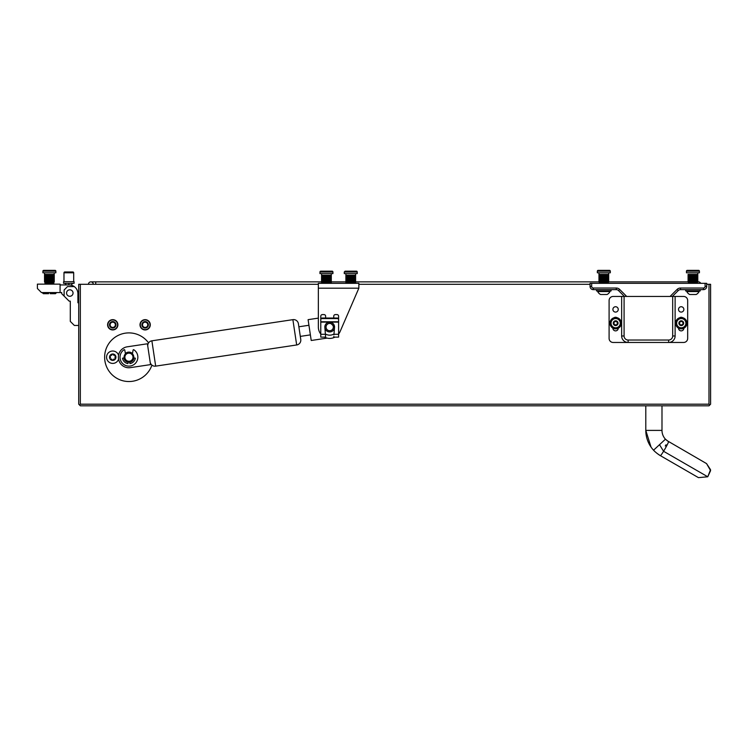 <?xml version="1.0" encoding="UTF-8"?>
<svg xmlns="http://www.w3.org/2000/svg" width="748" height="748" viewBox="0 0 748 748"><rect width="100%" height="100%" fill="white"/><g stroke="black" fill="none" stroke-linecap="round" stroke-linejoin="round"><path stroke-width="1.12" d="M117.604 324.8A4.862 4.862 0 0 1 112.742 329.662A4.862 4.862 0 0 1 107.88 324.8A4.862 4.862 0 0 1 112.742 319.938A4.862 4.862 0 0 1 117.604 324.8M150.002 324.8A4.862 4.862 0 0 1 145.14 329.662A4.862 4.862 0 0 1 140.287 324.8A4.862 4.862 0 0 1 145.14 319.938A4.862 4.862 0 0 1 150.002 324.8M710.6 404.191L710.6 284.296L708.982 284.296L708.982 404.191L709.787 405.005L710.6 404.191M80.335 284.296L78.718 284.296L78.718 404.191L79.522 405.005L80.335 404.191L80.335 284.296L318.349 284.296M80.335 404.191L708.982 404.191M358.853 284.296L590.06 284.296M706.71 284.296L708.982 284.296M709.787 405.005L708.982 405.809L80.335 405.809L79.522 405.005M107.6 324.8A5.143 5.143 0 0 1 112.742 319.658A5.143 5.143 0 0 1 117.885 324.8A5.143 5.143 0 0 1 112.742 329.943A5.143 5.143 0 0 1 107.6 324.8M115.977 324.8A3.244 3.244 0 0 1 112.742 328.045A3.244 3.244 0 0 1 109.498 324.8A3.244 3.244 0 0 1 112.742 321.565A3.244 3.244 0 0 1 115.977 324.8M115.37 324.8A2.627 2.627 0 0 1 112.742 327.428A2.627 2.627 0 0 1 110.115 324.8A2.627 2.627 0 0 1 112.742 322.173A2.627 2.627 0 0 1 115.37 324.8M139.998 324.8A5.143 5.143 0 0 1 145.14 319.658A5.143 5.143 0 0 1 150.292 324.8A5.143 5.143 0 0 1 145.14 329.943A5.143 5.143 0 0 1 139.998 324.8M148.385 324.8A3.244 3.244 0 0 1 145.14 328.045A3.244 3.244 0 0 1 141.905 324.8A3.244 3.244 0 0 1 145.14 321.565A3.244 3.244 0 0 1 148.385 324.8M147.767 324.8A2.627 2.627 0 0 1 145.14 327.428A2.627 2.627 0 0 1 142.522 324.8A2.627 2.627 0 0 1 145.14 322.173A2.627 2.627 0 0 1 147.767 324.8M125.393 353.542A5.105 5.105 0 0 1 132.489 353.542M133.995 357.918A5.105 5.105 0 0 1 129.703 362.256A5.105 5.105 0 0 1 129.656 362.256M296.675 344.968L292.879 319.658A4.862 4.862 0 0 1 298.405 323.734L300.761 339.442A4.862 4.862 0 0 1 296.675 344.968L155.678 366.137A4.862 4.862 0 0 1 150.152 362.051M292.879 319.658L151.881 340.817A4.862 4.862 0 0 0 147.795 346.352M150.096 361.677L147.403 343.781L127.216 346.82A10.369 10.369 0 0 0 118.502 358.61L118.549 358.928A10.369 10.369 0 0 0 130.348 367.642L150.535 364.613L150.096 361.677M128.235 362.256A5.105 5.105 0 0 1 123.888 357.918M310.383 334.88L300.303 336.394M308.933 325.268L298.863 326.783M318.349 290.776L318.349 318.124L308.092 319.658L311.224 340.49L327.091 338.105M346.296 283.324L330.906 283.324M338.601 334.085A11.342 11.342 0 0 0 340.097 331.57L357.731 290.776M340.097 331.57L358.853 288.186L358.853 283.324L318.349 283.324L318.349 327.072A11.342 11.342 0 0 0 320.78 334.085M358.853 283.324L355.207 283.324M324.426 337.114A11.342 11.342 0 0 0 334.954 337.114M329.69 322.21A4.862 4.862 0 0 1 334.552 327.072A4.862 4.862 0 0 1 329.69 331.934A4.862 4.862 0 0 1 324.828 327.072A4.862 4.862 0 0 1 329.69 322.21L334.552 327.072L333.954 334.44M329.69 330.719A3.647 3.647 0 0 0 333.337 327.072A3.647 3.647 0 0 0 329.69 323.426A3.647 3.647 0 0 0 326.044 327.072A3.647 3.647 0 0 0 329.69 330.719M325.632 318.031L325.632 316.217A1.618 1.618 0 0 0 324.015 314.59L322.397 314.59A1.618 1.618 0 0 0 320.78 316.217L320.78 337.114L325.632 337.114L325.586 336.469M325.417 334.44L324.828 327.072M333.739 318.031L333.739 316.217A1.618 1.618 0 0 1 335.356 314.59L336.974 314.59A1.618 1.618 0 0 1 338.601 316.217L338.601 337.114L333.739 337.114L333.795 336.469M338.601 319.471A1.618 0.907 180 0 0 337.021 318.564L337.021 318.031L322.351 318.031L322.351 318.564A1.618 0.907 180 0 0 320.78 319.471M337.021 318.564L322.351 318.564M330.438 322.266L328.933 322.266M333.926 334.852L333.926 334.833A0.486 0.486 0 0 0 333.225 334.356A8.097 8.097 0 0 1 326.147 334.356A0.486 0.486 0 0 0 325.455 334.833L325.586 336.432L325.445 334.852M320.78 318.938A1.618 0.907 -0 0 1 322.351 318.031M337.021 318.031A1.618 0.907 -0 0 1 338.601 318.938M148.581 342.893A24.301 24.301 0 0 0 104.636 357.207A24.301 24.301 0 0 0 151.919 365.127M124.888 357.207A4.049 4.049 0 0 0 128.946 361.256A4.049 4.049 0 0 0 132.994 357.207A4.049 4.049 0 0 0 128.946 353.159A4.049 4.049 0 0 0 124.888 357.207M124.084 357.207A4.862 4.862 0 0 0 128.946 362.069A4.862 4.862 0 0 0 133.798 357.207A4.862 4.862 0 0 0 128.946 352.345A4.862 4.862 0 0 0 124.084 357.207M125.449 353.832L124.785 350.083A0.486 0.486 0 0 0 124.037 349.765A8.911 8.911 0 0 0 128.946 366.118A8.911 8.911 0 0 0 133.845 349.765A0.486 0.486 0 0 0 133.097 350.083L132.443 353.832M128.263 362.023L127.955 363.612A6.48 6.48 0 0 1 122.532 358.189L124.131 357.881M133.752 357.881L135.351 358.189A6.48 6.48 0 0 1 129.928 363.612L129.619 362.023M66.198 284.941L65.057 283.324L66.198 284.941L65.057 283.324L66.198 284.941L60.083 284.941L69.153 284.941A8.752 8.752 0 0 1 77.904 293.693L77.904 302.762L77.904 293.693L77.904 302.762L78.718 302.762M37.4 284.137L60.083 284.137L60.083 292.562L41.449 292.562L37.4 288.513L37.4 284.137M74.23 286.568L67.535 286.568L64.132 289.972L64.132 296.124L61.701 293.693L61.701 292.562L60.083 292.562M69.807 296.283A3.244 3.244 0 0 0 73.042 293.048A3.244 3.244 0 0 0 69.807 289.803A3.244 3.244 0 0 0 66.563 293.048A3.244 3.244 0 0 0 69.807 296.283M64.132 296.124L69.153 301.145L70.293 301.145L70.293 321.397L74.342 325.445L78.718 325.445M70.293 302.762L70.293 301.145M681.194 312.084A2.674 2.674 0 0 0 683.868 309.41A2.674 2.674 0 0 0 681.194 306.736A2.674 2.674 0 0 0 678.52 309.41A2.674 2.674 0 0 0 681.194 312.084M615.576 312.084A2.674 2.674 0 0 0 618.25 309.41A2.674 2.674 0 0 0 615.576 306.736A2.674 2.674 0 0 0 612.902 309.41A2.674 2.674 0 0 0 615.576 312.084M672.686 296.451L683.625 296.451A4.049 4.049 0 0 1 687.674 300.5L687.674 338.414A4.049 4.049 0 0 1 683.625 342.462L613.145 342.462A4.049 4.049 0 0 1 609.096 338.414L609.096 300.5A4.049 4.049 0 0 1 613.145 296.451L624.084 296.451L624.084 335.983A4.049 4.049 0 0 0 628.133 340.031L668.637 340.031A4.049 4.049 0 0 0 672.686 335.983L672.686 296.451L624.084 296.451M614.052 317.741A2.674 2.674 0 0 1 616.978 317.666M612.902 328.138L612.902 328.204A2.674 2.674 0 0 0 615.567 330.878A2.674 2.674 0 0 0 618.25 328.222M682.597 317.666A2.674 2.674 0 0 0 679.67 317.741M683.868 328.222A2.674 2.674 0 0 1 681.185 330.878A2.674 2.674 0 0 1 678.52 328.204L678.52 328.138M675.117 296.451L675.117 335.983A6.48 6.48 0 0 1 668.637 342.462L668.637 340.031M624.084 335.983L621.653 335.983A6.48 6.48 0 0 0 628.133 342.462A6.48 6.48 0 0 1 621.653 335.983L621.653 296.451M670.068 296.451L677.071 289.448A4.862 4.862 0 0 1 680.512 288.027L703.475 288.027A1.618 1.618 0 0 0 705.093 286.4L705.093 283.324L706.71 283.324L706.71 286.4A3.244 3.244 0 0 1 703.475 289.644L680.512 289.644A3.244 3.244 0 0 0 678.221 290.589L672.359 296.451M624.402 296.451L618.549 290.589A3.244 3.244 0 0 0 616.259 289.644L593.295 289.644A3.244 3.244 0 0 1 590.06 286.4L590.06 283.324L591.677 283.324L591.677 286.4A1.618 1.618 0 0 0 593.295 288.027L616.259 288.027A4.862 4.862 0 0 1 619.69 289.448L626.693 296.451M705.093 283.324L591.677 283.324M703.475 288.027L703.475 289.644A3.244 3.244 0 0 0 706.71 286.4A3.244 3.244 0 0 1 703.475 289.644A3.244 3.244 0 0 0 706.71 286.4L705.093 286.4M696.986 282.51L688.889 282.51A0.813 0.813 0 0 1 688.076 281.706L697.8 281.706A0.813 0.813 0 0 1 696.986 282.51L696.182 282.51L696.182 283.324A2.431 2.431 0 0 1 696.799 282.51M697.753 281.968A2.431 2.431 0 0 1 700.68 283.324A2.431 2.431 0 0 0 698.445 281.865A2.431 2.431 0 0 1 700.68 283.324M95.725 284.296L95.725 281.865L90.863 281.865A2.431 2.431 0 0 1 93.294 284.296A2.431 2.431 0 0 0 90.863 281.865A2.431 2.431 0 0 0 88.432 284.296A2.431 2.431 0 0 1 90.863 281.865A2.431 2.431 0 0 0 88.432 284.296M665.963 439.749L665.44 439.198A12.959 12.959 0 0 1 661.989 430.399L645.795 430.399A29.163 29.163 0 0 0 653.546 450.203C655.211 452.213 660.241 455.784 660.372 455.654L698.445 477.635L707.758 476.785L710.6 470.623L706.551 463.601L710.544 469.707L707.758 476.785L663.579 451.278A8.097 0.617 120 0 1 660.372 455.654M665.271 446.004L666.038 444.78L665.271 446.004M659.493 444.695L665.44 439.198L668.478 441.619A8.097 0.617 120 0 1 663.579 451.278L659.493 444.695L653.546 450.203L654.874 451.53M74.099 281.706L74.099 283.324L74.099 281.706L74.099 283.324L63.571 283.324L63.571 281.706L74.099 281.706M73.697 281.706L73.697 272.796A0.813 0.813 0 0 0 72.883 271.982L64.786 271.982A0.813 0.813 0 0 0 63.973 272.796L63.973 281.706M72.883 271.982L64.786 271.982M688.889 282.51L689.703 282.51L689.703 283.324M686.458 271.169A0.813 0.813 0 0 1 687.272 270.365L698.613 270.365A0.813 0.813 0 0 1 699.417 271.169L699.417 272.796L686.458 272.796L686.458 271.169A0.813 0.813 0 0 1 687.272 270.365L698.613 270.365A0.813 0.813 0 0 1 699.417 271.169L686.458 271.169M608.676 281.865L688.095 281.865A0.813 0.813 0 0 1 688.076 281.706L688.076 274.413M697.8 281.706L697.8 272.796M697.071 274.413L697.744 274.413L697.744 280.893L697.744 274.413L697.071 274.413L697.071 280.893M688.132 274.413L688.375 280.893L688.132 274.413M688.375 274.413L688.375 280.893L688.384 274.413M688.815 274.413L688.815 280.893L689.413 280.893L688.815 280.893L688.815 274.413L689.413 274.413L688.815 274.413M689.413 274.413L689.413 280.893L689.422 274.413L690.161 274.413L690.161 280.893L689.422 280.893M690.17 274.413L690.17 280.893L691.021 280.893L691.021 274.413L690.17 274.413M691.03 274.413L691.03 280.893L691.956 280.893L691.956 274.413L691.03 274.413M691.965 274.413L691.965 280.893L692.938 280.893L692.938 274.413L691.965 274.413M692.947 274.413L692.947 280.893L693.91 280.893L693.91 274.413L692.947 274.413M693.92 274.413L693.92 280.893L694.855 280.893L694.855 274.413L693.92 274.413M694.864 274.413L694.864 280.893L695.715 280.893L695.715 274.413L694.864 274.413M695.724 274.413L695.724 280.893L697.061 280.893L696.463 280.893L696.463 274.413L695.724 274.413M696.463 274.413L697.061 274.413L696.463 274.413L696.463 280.893M697.061 274.413L697.061 280.893M697.491 274.413L697.491 280.893L697.501 274.413M690.105 274.413L690.105 280.893M690.825 274.413L690.825 280.893M691.638 274.413L691.638 280.893M692.498 274.413L692.498 280.893M693.377 274.413L693.377 280.893M694.238 274.413L694.238 280.893M695.051 274.413L695.051 280.893M695.771 274.413L695.771 280.893M688.076 281.706L688.076 280.893M355.609 281.865L598.98 281.865A0.813 0.813 0 0 1 598.97 281.706L598.97 272.796M597.343 271.169A0.813 0.813 0 0 1 598.157 270.365L609.498 270.365A0.813 0.813 0 0 1 610.312 271.169A0.813 0.813 0 0 0 609.498 270.365L598.157 270.365A0.813 0.813 0 0 0 597.343 271.169L597.343 272.796L610.312 272.796L610.312 271.169L597.343 271.169M344.267 271.982L344.267 273.6L357.226 273.6L357.226 271.982A0.813 0.813 0 0 0 356.422 271.169L345.08 271.169L356.413 271.169L357.226 271.982L344.267 271.982L345.08 271.169M353.748 275.227L354.449 275.227L354.449 281.706L354.459 275.227L355.01 275.227L355.01 281.706L355.019 275.227L355.394 281.706L355.609 275.227L355.609 281.706L351.027 281.706L351.027 275.227L351.99 275.227L351.999 281.706L351.99 275.227L352.906 275.227L352.916 281.706L352.906 275.227L353.739 275.227L353.767 281.706M332.121 271.169L332.925 271.982L332.925 273.6L319.966 273.6L319.966 271.982A0.813 0.813 0 0 1 320.78 271.169L332.121 271.169A0.813 0.813 0 0 1 332.925 271.982L319.966 271.982L320.78 271.169M329.447 275.227L330.149 275.227L330.149 281.706L330.158 275.227L330.709 275.227L330.709 281.706L330.709 275.227L331.093 281.706L331.308 275.227L331.299 281.706L327.699 281.706L327.699 275.227L328.606 275.227L328.615 281.706L328.606 275.227L329.438 275.227L329.457 281.706M349.092 275.227L349.092 281.706L347.427 281.706L347.427 275.227L348.194 275.227L348.203 281.706L348.194 275.227L349.082 275.227L349.082 281.706L350.036 281.706L350.036 275.227L349.092 275.227M345.894 273.6L345.997 281.706L345.997 275.227L346.287 281.706L346.296 275.227L346.773 275.227L346.773 281.706L347.418 281.706L347.418 275.227L346.782 275.227L346.782 281.706L345.894 281.706L345.894 275.227L345.894 282.51L355.609 282.51L355.609 281.706M355.59 275.227L355.59 281.706L355.59 275.227M350.045 275.227L350.045 281.706L351.018 281.706L351.018 275.227L350.045 275.227M350.55 275.227L350.55 281.706M351.429 275.227L351.429 281.706M352.28 275.227L352.28 281.706M353.075 275.227L353.075 281.706M348.101 275.227L348.101 281.706M348.858 275.227L348.858 281.706M349.681 275.227L349.681 281.706M324.791 275.227L324.791 281.706L323.117 281.706L323.117 275.227L323.893 275.227L323.903 281.706L323.893 275.227L324.782 275.227L324.782 281.706L325.726 281.706L325.726 275.227L324.791 275.227M322.472 275.227L322.472 281.706L321.995 281.706L321.995 275.227L322.472 275.227L322.472 281.706L323.108 281.706L323.108 275.227L322.472 275.227M321.584 273.6L321.584 282.51L331.308 282.51L331.299 281.706M331.28 275.227L331.28 281.706L331.289 275.227M326.726 275.227L326.726 281.706L325.745 281.706L325.745 275.227L326.717 275.227L326.717 281.706L327.68 281.706L327.68 275.227L326.726 275.227M326.25 275.227L326.25 281.706M327.128 275.227L327.128 281.706M327.979 275.227L327.979 281.706M328.765 275.227L328.765 281.706M323.8 275.227L323.8 281.706M324.548 275.227L324.548 281.706M325.38 275.227L325.38 281.706M55.866 271.169A0.813 0.813 0 0 0 55.062 270.365L43.721 270.365L55.062 270.365A0.813 0.813 0 0 1 55.866 271.169L55.866 272.796L55.866 271.169A0.813 0.813 0 0 0 55.062 270.365L43.721 270.365L55.062 270.365A0.813 0.813 0 0 1 55.866 271.169L55.866 272.796L42.907 272.796L42.907 271.169A0.813 0.813 0 0 1 43.721 270.365A0.813 0.813 0 0 0 42.907 271.169L55.866 271.169L55.866 272.796M52.631 282.51L45.338 282.51A0.813 0.813 0 0 1 44.525 281.706L54.249 281.706A0.813 0.813 0 0 1 53.445 282.51L52.631 282.51L53.445 282.51L52.631 282.51L52.631 283.324M685.645 289.644L685.645 290.944L700.231 290.944L700.231 289.644M696.145 294.506L689.731 294.506L696.145 294.506A6.48 6.48 0 0 0 699.1 291.552L699.1 290.944M689.731 294.506A6.48 6.48 0 0 1 686.786 291.552L699.1 291.552M686.786 291.552L686.786 290.944M693.658 294.506L694.752 294.506M695.528 294.506L696.098 294.506M690.348 294.506L691.068 294.506M48.583 292.879L48.583 293.693L43.309 293.693L42.505 292.879L48.583 292.562M46.152 282.51L45.338 282.51L46.152 282.51L46.152 283.324M53.847 284.137L53.847 283.324L44.936 283.324L44.936 284.137M50.2 292.562L56.278 292.562M56.278 292.879L55.464 293.693L50.2 293.693L50.2 292.879M681.456 324.894A0.664 0.664 0 0 1 681.624 325.071A0.486 0.486 0 0 0 682.494 324.669A0.664 0.664 0 0 1 683.083 323.819A0.486 0.486 0 0 0 683.167 322.865A0.664 0.664 0 0 1 682.737 321.93A0.486 0.486 0 0 0 681.952 321.388A0.664 0.664 0 0 1 680.923 321.294A0.486 0.486 0 0 0 680.054 321.696A0.664 0.664 0 0 1 679.465 322.547A0.486 0.486 0 0 0 679.38 323.491A0.664 0.664 0 0 1 679.82 324.436A0.486 0.486 0 0 0 680.596 324.978A0.664 0.664 0 0 1 681.456 324.894M679.904 325.137A2.384 2.384 0 0 1 679.324 321.818A2.384 2.384 0 0 1 682.644 321.229A2.384 2.384 0 0 1 683.223 324.548A2.384 2.384 0 0 1 679.904 325.137M678.623 326.96A4.619 4.619 0 0 1 677.492 320.537A4.619 4.619 0 0 1 683.924 319.396A4.619 4.619 0 0 1 685.056 325.829A4.619 4.619 0 0 1 678.623 326.96M615.838 324.894A0.664 0.664 0 0 1 616.006 325.071A0.486 0.486 0 0 0 616.876 324.669A0.664 0.664 0 0 1 617.465 323.819A0.486 0.486 0 0 0 617.549 322.865A0.664 0.664 0 0 1 617.109 321.93A0.486 0.486 0 0 0 616.333 321.388A0.664 0.664 0 0 1 615.305 321.294A0.486 0.486 0 0 0 614.435 321.696A0.664 0.664 0 0 1 613.846 322.547A0.486 0.486 0 0 0 613.762 323.491A0.664 0.664 0 0 1 614.192 324.436A0.486 0.486 0 0 0 614.978 324.978A0.664 0.664 0 0 1 615.838 324.894M614.286 325.137A2.384 2.384 0 0 1 613.706 321.818A2.384 2.384 0 0 1 617.025 321.229A2.384 2.384 0 0 1 617.605 324.548A2.384 2.384 0 0 1 614.286 325.137M613.005 326.96A4.619 4.619 0 0 1 611.873 320.537A4.619 4.619 0 0 1 618.306 319.396A4.619 4.619 0 0 1 619.438 325.829A4.619 4.619 0 0 1 613.005 326.96M111.162 355.394A0.926 0.926 0 0 1 110.826 355.337A0.673 0.673 0 0 0 110.162 356.487A0.926 0.926 0 0 1 110.162 357.927A0.673 0.673 0 0 0 110.826 359.077A0.926 0.926 0 0 1 112.078 359.797A0.673 0.673 0 0 0 113.406 359.797A0.926 0.926 0 0 1 114.65 359.077A0.673 0.673 0 0 0 115.314 357.927A0.926 0.926 0 0 1 115.314 356.487A0.673 0.673 0 0 0 114.65 355.337A0.926 0.926 0 0 1 113.406 354.617A0.673 0.673 0 0 0 112.078 354.617A0.926 0.926 0 0 1 111.162 355.394M112.742 354A3.207 3.207 0 0 1 115.949 357.207A3.207 3.207 0 0 1 112.742 360.414A3.207 3.207 0 0 1 109.535 357.207A3.207 3.207 0 0 1 112.742 354M118.586 359.143A6.152 6.152 0 0 1 106.581 357.207A6.152 6.152 0 0 1 118.558 355.197M686.412 320.789A5.666 5.666 0 0 0 678.875 318.04A5.666 5.666 0 0 0 676.136 325.576A5.666 5.666 0 0 0 683.672 328.325A5.666 5.666 0 0 0 686.412 320.789M620.793 320.789A5.666 5.666 0 0 0 613.257 318.04A5.666 5.666 0 0 0 610.518 325.576A5.666 5.666 0 0 0 618.054 328.325A5.666 5.666 0 0 0 620.793 320.789M607.067 283.324L607.067 282.51L599.774 282.51L600.588 282.51L600.588 283.324M599.774 282.51A0.813 0.813 0 0 1 598.97 281.706L608.685 281.706L608.685 280.893L607.357 280.893L608.685 280.893L608.685 272.796M607.881 282.51A0.813 0.813 0 0 0 608.685 281.706M607.357 274.413L608.685 274.413L608.629 280.893L608.629 274.413L607.357 274.413L607.357 280.893M599.026 274.413L599.27 280.893L599.026 274.413M599.27 274.413L599.7 280.893L599.27 274.413M599.7 274.413L599.7 280.893L600.298 280.893L599.709 280.893L599.709 274.413L600.298 274.413L599.709 274.413M600.298 274.413L600.298 280.893L600.307 274.413L601.046 274.413L601.046 280.893L600.307 280.893M601.055 274.413L601.055 280.893L601.906 280.893L601.906 274.413L601.055 274.413M601.916 274.413L601.916 280.893L602.841 280.893L602.841 274.413L601.916 274.413M602.851 274.413L602.851 280.893L603.823 280.893L603.823 274.413L602.851 274.413M603.832 274.413L603.832 280.893L604.805 280.893L604.805 274.413L603.832 274.413M604.814 274.413L604.814 280.893L605.74 280.893L605.74 274.413L604.814 274.413M605.749 274.413L605.749 280.893L606.6 280.893L606.6 274.413L605.749 274.413M606.609 274.413L606.609 280.893L607.348 280.893L607.348 274.413L606.609 274.413M607.946 274.413L607.946 280.893L607.956 274.413M608.386 274.413L608.386 280.893L608.386 274.413M600.99 274.413L600.99 280.893M601.719 274.413L601.719 280.893M602.523 274.413L602.523 280.893M603.384 274.413L603.384 280.893M604.272 274.413L604.272 280.893M605.132 274.413L605.132 280.893M605.936 274.413L605.936 280.893M606.665 274.413L606.665 280.893M596.539 289.644L596.539 290.944L611.116 290.944L611.116 289.644M607.039 294.506L600.616 294.506L607.039 294.506A6.48 6.48 0 0 0 609.985 291.552L609.985 290.944M600.616 294.506A6.48 6.48 0 0 1 597.671 291.552L609.985 291.552M597.671 291.552L597.671 290.944M604.543 294.506L605.637 294.506M606.422 294.506L606.983 294.506M601.233 294.506L601.953 294.506M45.338 282.51A0.813 0.813 0 0 1 44.525 281.706L44.525 272.796M44.534 274.413L44.581 280.893L44.534 274.413M54.249 281.706L54.249 272.796M54.249 280.893L51.313 280.893L51.313 274.413L52.164 274.413L52.164 280.893L52.173 274.413L52.912 274.413L52.912 280.893L54.249 280.893M52.921 274.413L54.193 274.413L54.193 280.893L54.193 274.413L52.921 274.413L52.921 280.893M44.833 274.413L45.263 280.893L44.833 274.413M45.263 274.413L45.263 280.893L45.862 280.893L45.263 280.893L45.263 274.413L45.862 274.413L45.263 274.413M45.862 274.413L45.862 280.893L45.871 274.413L46.61 274.413L46.61 280.893L45.871 280.893M46.619 274.413L46.619 280.893L47.47 280.893L47.47 274.413L46.619 274.413M47.479 274.413L47.479 280.893L48.405 280.893L48.405 274.413L47.479 274.413M48.414 274.413L48.414 280.893L49.387 280.893L49.387 274.413L48.414 274.413M49.396 274.413L49.396 280.893L50.359 280.893L50.359 274.413L49.396 274.413M50.378 274.413L50.378 280.893L51.303 280.893L51.303 274.413L50.378 274.413M53.51 274.413L53.51 280.893L53.519 274.413M53.95 274.413L53.95 280.893L53.95 274.413M46.554 274.413L46.554 280.893M47.283 274.413L47.283 280.893M48.087 274.413L48.087 280.893M48.947 274.413L48.947 280.893M49.826 274.413L49.826 280.893M50.696 274.413L50.696 280.893M51.5 274.413L51.5 280.893M52.22 274.413L52.22 280.893M155.678 366.137L151.881 340.817M358.853 288.186L318.349 288.186M325.408 334.281L320.78 334.281M338.601 334.281L333.973 334.281M338.601 322.108L320.78 322.108M338.601 321.762L320.78 321.762M672.686 335.983L675.117 335.983A6.48 6.48 0 0 1 668.637 342.462M628.133 342.462L628.133 340.031M593.295 288.027L593.295 289.644A3.244 3.244 0 0 1 590.06 286.4L591.677 286.4M619.69 289.448L618.549 290.589A3.244 3.244 0 0 0 616.259 289.644L616.259 288.027M680.512 288.027L680.512 289.644A3.244 3.244 0 0 0 678.221 290.589L677.071 289.448M73.697 272.796L63.973 272.796M68.835 284.941L68.835 283.324M697.781 281.865L698.445 281.865M95.725 281.865L321.584 281.865M331.308 281.865L345.894 281.865M645.795 430.399L645.795 405.809L645.795 430.399L651.04 447.08M656.968 453.363L660.362 455.644M652.583 449.109L653.546 450.203M661.989 430.399L661.989 405.809M666.936 440.572L706.551 463.601M72.612 283.324L71.163 285.175L72.612 283.324M345.894 282.51L346.698 283.324M355.609 275.227L355.609 273.6M355.609 282.51L354.804 283.324M321.584 282.51L322.397 283.324M331.308 275.227L331.308 273.6M331.308 282.51L330.494 283.324"/></g></svg>
